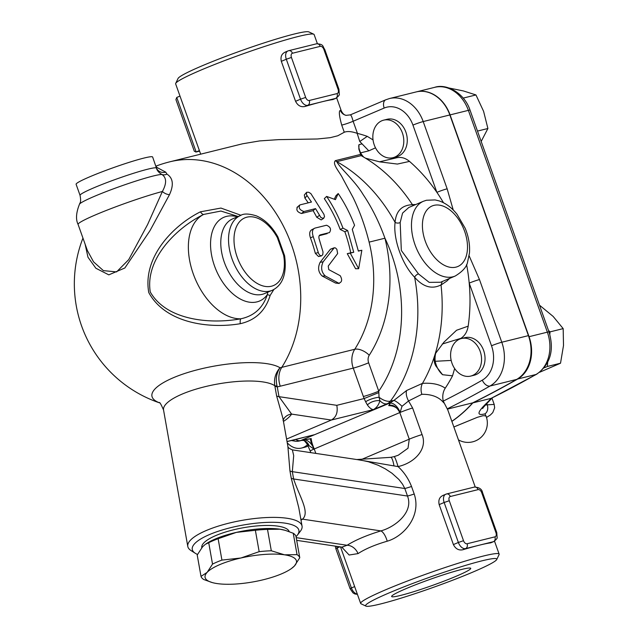 <?xml version="1.0" encoding="UTF-8"?>
<svg xmlns="http://www.w3.org/2000/svg" width="638" height="638" viewBox="0 0 638 638"><rect width="100%" height="100%" fill="white"/><g stroke="black" fill="none" stroke-linecap="round" stroke-linejoin="round"><path stroke-width="0.96" d="M340.381 110.358A7.736 7.64 -80.4 0 0 346.282 115.342L346.282 115.342C344.472 115.247 342.805 113.755 341.29 110.86A73.498 5.686 160.4 0 0 340.381 110.358C338.682 110.781 339.121 115.669 341.705 125.04A7.736 0.598 160.4 0 0 353.125 121.26C351.849 116.579 350.86 114.481 350.158 114.976M373.039 139.905L367.265 136.357A154.739 121.77 76.1 0 0 357.447 133.398L357.144 133.326C351.618 131.404 347.327 131.045 344.273 132.249L337.805 135.766L330.245 137.672L317.469 138.98L278.415 139.65L259.65 140.918L242.568 143.789L169.812 161.813A125.726 125.726 0 0 0 155.887 166.143M363.692 157.1A20.312 15.982 76.1 0 1 360.598 152.865C358.923 149.061 358.389 146.317 359.003 144.643L358.835 149.053L361.132 155.64A148.933 117.201 76.1 0 1 363.11 156.757A148.933 117.201 76.1 0 1 365.534 158.2L379.793 161.877L397.402 164.062L409.508 161.406C405.425 157.993 401.127 156.788 396.629 157.785A20.312 15.982 76.1 0 1 391.469 157.969M409.508 161.406A154.739 121.77 76.1 0 1 436.886 192.357A154.739 121.77 76.1 0 1 443.474 202.724M383.661 120.151L387.138 119.29A19.339 15.224 76.1 0 1 406.246 133.23A19.339 15.224 76.1 0 1 398.264 156.23A19.339 15.224 76.1 0 1 396.445 156.836L392.976 157.698A19.339 15.224 76.1 0 1 373.549 142.585A19.339 15.224 76.1 0 1 383.661 120.151A19.339 15.224 76.1 0 1 402.769 134.092A19.339 15.224 76.1 0 1 394.786 157.092A19.339 15.224 76.1 0 1 392.976 157.698M357.144 133.326L359.776 141.508L368.812 150.831L375.511 147.841M367.265 136.357L359.776 141.508M451.848 421.327A166.343 130.902 -103.9 0 0 472.718 402.841A1315.365 1035.107 -103.9 0 0 516.668 379.411A36.015 28.343 -103.9 0 0 528.423 335.628L449.846 114.952A34.819 27.394 -103.9 0 0 416.135 91.936L389.491 98.539A34.819 27.394 -103.9 0 1 423.201 121.563A7.736 0.598 160.4 0 0 412.938 125.104L436.886 192.357A7.736 0.598 -19.6 0 1 447.15 188.816L423.201 121.563L449.846 114.952M416.255 91.912A34.819 27.394 76.1 0 1 416.367 91.88A34.819 27.394 76.1 0 1 450.077 114.896L529.062 336.697A34.819 27.394 76.1 0 1 517.689 379.02A1315.261 1035.027 76.1 0 1 472.862 402.881A166.343 130.902 76.1 0 1 451.871 421.407M544.158 367.847L547.356 366.483L547.667 362.432M549.812 334.416L550.004 331.888L548.425 330.301M547.356 366.483L560.523 363.221L563.506 345.509L563.179 328.618L553.154 316.44L539.477 305.171M550.004 331.888L563.179 328.618M539.62 372.265L560.523 363.221M463.236 98.093L475.956 94.942L463.363 90.931L448.825 87.964M481.18 141.445L487.903 128.501L483.588 111.315L475.956 94.942M477.495 131.085L487.903 128.501M491.97 398.16L494.187 404.396L485.502 404.971M482.615 408.543C483.261 407.889 481.371 409.317 488.301 402.044L488.301 402.044A7.736 4.299 -135.4 0 1 487.033 402.738C477.057 412.315 476.379 416.016 484.984 413.855L486.467 417.364M450.077 114.896L468.38 110.358L547.364 332.159A7.736 0.598 -19.6 0 1 549.023 331.959C554.446 350.278 550.355 364.354 536.725 374.187L491.164 398.343A166.343 130.902 76.1 0 1 487.033 402.738M472.862 402.881L491.164 398.343A1315.261 1035.027 76.1 0 0 535.992 374.482A7.736 4.657 -119.7 0 0 536.725 374.187M453.865 426.981L477.36 417.308L483.086 415.689L485.965 415.896A19.339 19.339 0 0 0 485.917 415.801M466.593 264.515A154.739 121.77 76.1 0 1 469.209 283.12A154.739 121.77 76.1 0 1 468.18 326.154L456.577 330.253L443.976 342.135L435.212 353.867A148.933 117.201 76.1 0 0 441.033 285.034L446.871 281.047L449.591 278.415M415.753 204.527L412.395 204.623A148.933 117.201 76.1 0 0 365.534 158.2M442.254 281.422L441.033 285.034M413.097 205.659L412.395 204.623M412.451 204.71C401.796 205.133 396.015 211.019 395.089 222.375A3.868 2.592 -176.3 0 0 400.178 222.51L402.578 213.084L408.798 207.486L423.417 201.265A40.617 24.866 67 0 0 416.439 248.373A40.617 24.866 67 0 0 455.221 276.023C462.598 271.517 466.705 266.891 467.558 262.138L469.464 253.047C470.054 244.928 468.627 236.674 465.19 228.276L457.063 214.328C451.887 207.757 445.946 203.291 439.239 200.93L435.116 199.925L426.463 200.252L423.417 201.265M455.221 276.023L440.595 282.243L429.191 282.371L418.48 273.909A3.868 2.153 -40.3 0 0 414.62 277.243C423.058 286.964 431.854 289.532 441.01 284.923M283.447 421.423A69.63 19.387 169.9 0 0 291.614 414.094L278.997 396.661L277.251 386.843A126.18 77.246 67 0 0 280.265 386.197A19.339 15.224 76.1 0 1 281.773 367.36L354.752 349.273A19.339 15.224 -103.9 0 0 353.245 368.11L363.357 396.493A11.604 0.901 160.4 0 0 378.749 391.182A137.329 108.069 76.1 0 0 384.937 238.221C379.076 221.928 371.787 207.334 363.054 194.446C355.103 180.961 339.575 167.658 336.8 161.669A148.933 117.201 76.1 0 1 395.089 222.375C393.016 238.891 402.107 264.459 414.62 277.243A148.933 117.201 76.1 0 1 390.408 401.142A11.604 6.013 -143.3 0 1 379.06 397.227L378.749 391.182L368.644 362.791A7.736 6.085 76.1 0 1 369.243 355.254A137.329 108.069 -103.9 0 0 384.937 238.221L369.115 242.121A125.726 98.938 76.1 0 1 354.752 349.273A11.604 5.734 -147.4 0 1 369.243 355.254M418.48 273.909L401.326 250.479L400.178 222.51M412.603 407.985A11.604 0.901 160.4 0 0 400.09 412.459A11.604 6.787 -113.2 0 0 389.77 403.128L393.901 400.425L390.408 401.142A11.604 9.131 76.1 0 1 387.138 403.774L390.169 403.272L389.236 405.433C393.183 404.444 396.708 406.829 399.803 412.579L409.269 439.159L408.009 448.211L398.272 455.213L394.101 456.649A11.604 1.148 74.4 0 1 398.056 466.585C414.732 462.877 427.883 448.921 422.069 434.566L412.603 407.985L408.551 400.967L421.838 394.3C420.625 390.281 420.833 386.636 422.476 383.374L406.597 390.512L393.901 400.425A11.604 2.416 -135.1 0 1 402.012 406.278L408.551 400.967A11.604 6.284 -119.8 0 1 406.597 390.512M435.212 353.867A148.933 117.201 76.1 0 1 434.311 356.714A148.933 117.201 76.1 0 1 422.508 383.318M308.098 445.946A19.339 15.224 76.1 0 1 305.028 447.182L301.551 448.043A19.339 15.224 76.1 0 1 287.244 442.788M307.46 444.638A19.339 15.224 76.1 0 1 301.551 448.043M479.473 279.572A7.736 0.598 160.4 0 0 469.209 283.12L491.515 345.78A7.736 0.598 -19.6 0 1 501.779 342.239L479.473 279.572L469.137 255.814M475.206 486.93L447.772 409.883L443.235 401.127C442.222 396.214 442.892 391.899 445.228 388.191C439.662 384.323 432.078 382.712 422.476 383.374M361.132 155.64L336.8 161.669A11.604 9.131 76.1 0 1 335.317 160.664C332.007 164.197 339.647 171.853 342.797 178.512L353.133 197.636C359.832 211.441 365.159 226.267 369.115 242.121M363.357 396.493L364.139 398.543L378.892 392.561M283.065 420.514L283.854 418.703A11.604 10.782 33.3 0 1 291.614 414.094L331.313 420.043C336.25 417.196 338.076 412.292 336.792 405.329L364.139 398.543L365.638 401.773A11.604 3.485 164.9 0 1 379.06 397.227L379.881 400.64A11.604 7.56 -12.9 0 0 367.384 404.955C369.538 407.905 371.555 409.46 373.429 409.604C376.739 407.666 378.892 404.675 379.881 400.64A11.604 7.106 67 0 0 387.138 403.774L373.429 409.604L331.313 420.043L286.582 439.072M365.638 401.773L367.384 404.955M360.438 153.894L362.48 156.262M303.297 437.572L287.036 441.608M334.28 199.215L335.907 195.778L338.204 193.537C344.783 203.339 350.238 213.921 354.569 225.286L352.28 229.377L358.373 251.117L361.85 250.256L358.66 268.702L350.262 253.126L353.739 252.265L347.646 230.525L342.981 228.157C338.65 216.792 333.195 206.21 326.616 196.408L335.436 199.654L338.204 193.537M358.333 250.925L361.85 250.256M358.66 268.702L355.589 268.742L347.263 253.669L350.74 252.808A125.726 98.938 -103.9 0 0 344.831 231.722L340.206 229.457A125.726 98.938 -103.9 0 0 324.327 198.649L326.616 196.408M327.142 233.644L319.199 235.709M321.512 255.862L322.764 254.698L323.035 252.042L319.215 239.21C318.545 236.897 318.872 235.454 320.188 234.888L329.455 232.591C331.505 229.377 330.524 226.921 326.504 225.238L314.925 228.109C312.333 229.217 311.767 232.049 313.234 236.61L318.601 253.533L320.021 255.463L321.512 255.862L318.545 256.532L315.324 253.342A125.726 98.938 -103.9 0 0 310.443 237.878C309.031 233.452 309.621 230.685 312.221 229.592M308.226 202.836A125.726 98.938 -103.9 0 0 304.9 198.099L304.318 194.965L306.655 192.301L308.696 192.245L310.873 193.609L323.945 214.336L324.535 216.784L323.235 218.451L320.866 217.494L315.539 208.634L303.959 211.505C299.653 210.006 298.289 207.813 299.884 204.91L311.464 202.039L306.583 194.901L306.463 192.485M323.809 218.236L321.209 219.919L316.751 217.271A125.726 98.938 -103.9 0 0 313.099 210.628L301.511 213.499C297.244 212.071 295.928 209.942 297.555 207.103M330.428 249.203L334.248 247.775L323.131 261.827C320.611 267.37 321.321 272.083 325.252 275.959L339.201 283.471L335.516 283.049L322.182 276.031C318.266 272.29 317.58 267.721 320.116 262.322L330.428 249.203L333.371 248.405M277.028 385.982A11.604 1.97 -11.9 0 1 274.803 385.735L274.874 386.086A11.604 3.23 -10.1 0 0 277.251 386.843L277.028 385.982C275.472 379.108 276.461 373.031 280.01 367.759A67.054 18.669 169.9 0 0 173.345 377.736A67.054 18.669 169.9 0 0 159.444 402.801M85.117 244.171L87.972 257.234L95.875 268.247L108.819 274.858L124.849 267.992L149.946 230.733L169.477 194.678C173.935 184.908 173.097 178.058 166.965 174.118L165.752 172.156L156.525 167.236M241.02 215.301L220.939 208.068L200.428 211.816C172.491 225.772 142.457 257.728 148.782 292.579C165.505 323.314 209.24 328.985 240.271 323.705C255.503 320.236 265.456 310.826 270.129 295.458L273.854 289.516M284.604 255.726A3.868 1.061 169.8 0 0 283.607 255.216A36.749 22.497 -113 0 1 256.675 283.128A36.749 22.497 -113 0 1 236.523 226.522A36.749 22.497 -113 0 1 277.355 237.639A3.868 0.486 -28.7 0 0 277.929 236.985C272.155 226.61 264.945 219.56 256.316 215.851C248.82 213.547 243.549 213.435 240.486 215.524A40.617 24.866 67 0 0 233.5 262.633A40.617 24.866 67 0 0 272.282 290.282C282.841 285.122 286.948 273.606 284.604 255.726L277.929 236.985M335.516 283.049L338.611 283.288C342 282.323 342.534 279.795 340.206 275.704L328.769 269.619L328.235 266.078L337.646 253.557L336.864 249.314L335.508 247.951L334.248 247.775M296.957 207.422L299.884 204.91M313.099 210.628L315.539 208.634M314.925 228.109L311.527 229.863M340.206 229.457L342.981 228.157M344.831 231.722L347.646 230.525M350.74 252.808L353.739 252.265M347.263 253.669L350.262 253.126M166.965 174.118A7.736 6.555 -60.9 0 1 161.94 174.485C166.638 177.675 166.789 183.337 162.395 191.48A7.736 4.889 -154.9 0 0 169.477 194.678M165.752 172.156A7.736 7.178 -8.8 0 1 156.39 167.914C156.94 170.458 158.79 172.651 161.94 174.485A44.285 3.421 -19.6 0 0 117.863 187.213A44.285 3.421 -19.6 0 0 79.479 204.216C79.694 202.796 81.497 203.043 80.053 195.356L76.105 184.278A40.617 3.142 160.4 0 1 113.317 167.69A40.617 3.142 160.4 0 1 152.642 157.02L156.39 167.914A40.617 3.142 160.4 0 0 115.781 179.302A40.617 3.142 160.4 0 0 80.053 195.356M162.395 191.48L147.625 224.496L128.732 259.602L116.587 271.9L103.412 270.64L93.563 261.867L87.382 250.535L78.083 224.416A52.22 4.035 -19.6 0 1 108.029 209.766A52.22 4.035 -19.6 0 1 162.395 191.48M155.967 166.382L157.203 167.682M267.808 292.18L267.33 294.636L270.129 295.458M200.428 211.816A7.736 2.209 -115 0 0 203.65 214.424L220.907 211.05L238.165 216.505M237.4 216.832A45.505 27.857 67 0 0 215.134 267.625A45.505 27.857 67 0 0 267.33 294.636C262.944 307.899 254.107 315.962 240.813 318.801A7.736 2.074 -101.7 0 0 240.271 323.705M240.813 318.801C210.205 324.439 166.422 320.412 150.265 291.973C144.946 259.219 175.921 228.149 203.65 214.424A56.088 34.34 67 0 0 193.234 273.798A56.088 34.34 67 0 0 240.813 318.801M421.838 394.3C431.679 394.172 438.976 396.995 443.721 402.769L443.809 402.865M389.77 403.128L390.169 403.272L388.717 405.608C394.483 405.824 398.176 408.145 399.803 412.579A11.604 0.901 160.4 0 1 400.09 412.459L402.012 406.278M388.717 405.608L389.236 405.433M434.311 356.714C433.88 360.933 434.542 364.21 436.288 366.547L442.581 374.713L452.533 375.822A154.739 121.77 76.1 0 1 445.228 388.191M468.18 326.154C467.287 331.672 464.863 335.74 460.915 338.339A20.312 15.982 76.1 0 0 459.966 338.993M454.639 368.533L452.533 375.822M461.426 338.531L464.903 337.669A19.339 15.224 76.1 0 1 484.33 352.782A19.339 15.224 76.1 0 1 474.209 375.216L470.732 376.077A19.339 15.224 76.1 0 1 452.007 363.293A19.339 15.224 76.1 0 1 461.426 338.531A19.339 15.224 76.1 0 1 480.853 353.643A19.339 15.224 76.1 0 1 470.732 376.077M496.731 559.526L499.075 554.621A73.498 5.686 160.4 0 0 499.139 554.127A73.498 5.686 160.4 0 0 479.76 556.958A73.498 5.686 160.4 0 0 403.088 582.701A73.498 5.686 160.4 0 0 360.653 603.444A73.498 5.686 160.4 0 0 361.012 603.779L365.925 606.1A69.63 5.383 -19.6 0 1 429.382 577.342A69.63 5.383 -19.6 0 1 496.731 559.526A69.63 5.383 -19.6 0 1 451.784 580.556A69.63 5.383 -19.6 0 1 380.519 603.971A69.63 5.383 -19.6 0 1 365.925 606.1M462.853 549.749L465.596 548.584L493.397 541.694A7.736 4.737 67 0 0 493.836 541.542L490.662 542.858A73.498 5.686 160.4 0 0 479.497 545.139A73.498 5.686 160.4 0 0 475.884 546.064A73.498 5.686 160.4 0 0 462.853 549.749C458.746 550.61 455.596 548.887 453.403 544.581L439.167 504.61C438.154 499.921 439.582 496.795 443.45 495.248M341.737 547.101L349.138 555.012L358.046 553.609C365.175 548.943 374.897 544.804 387.218 541.199C403.591 536.502 421.694 516.309 414.206 494.003L411.526 486.483C408.495 478.715 404.006 472.088 398.056 466.585L393.989 465.915A11.604 2.345 -96.6 0 0 390.687 457.342A11.604 2.345 -96.6 0 0 390.655 457.342M307.771 443.833C306.711 443.865 307.181 444.511 309.175 445.771A11.604 9.578 107.6 0 0 303.752 440.515L303.608 440.467C303.584 439.837 304.812 441.105 307.277 444.271L310.259 451.146A11.604 0.901 160.4 0 1 313.96 449.096A11.604 7.409 67.1 0 0 303.186 439.957L301.926 440.348M309.175 445.771L313.96 449.096A11.604 0.901 160.4 0 1 314.239 448.977C312.373 444.646 311.36 441.185 311.2 438.577L303.186 439.957M303.752 440.515L301.838 440.364A11.604 9.131 76.1 0 1 301.838 440.372A11.604 9.131 76.1 0 0 302.922 440.005L310.794 438.792C310.068 439.797 311.216 443.187 314.239 448.977L399.803 412.579M310.794 438.792L311.2 438.577M357.511 459.647L393.989 465.915M301 520.193A69.63 19.387 169.9 0 0 302.54 519.157C310.212 512.242 299.254 496.22 293.624 478.971L292.324 471.657L293.695 455.644L292.371 449.886L361.18 460.197L368.421 461.752L378.318 465.309L385.328 468.866L391.947 473.221L398.902 479.465L402.546 484.186L404.819 488.517L407.499 496.045A11.604 0.901 160.4 0 0 414.206 494.003M411.526 486.483A11.604 0.901 -19.6 0 1 404.819 488.517L292.324 471.657A11.604 3.23 169.9 0 1 289.947 470.9L291.247 478.213L298.767 507.641L302.053 526.111A58.026 16.149 169.9 0 0 242.089 520.361A58.026 16.149 169.9 0 0 187.787 546.415A58.026 16.149 169.9 0 0 191.057 550.586L195.3 553.29A54.158 15.073 -10.1 0 1 242.934 525.074A54.158 15.073 -10.1 0 1 297.364 535.154A54.158 15.073 -10.1 0 1 296.032 536.662M291.247 478.213A11.604 3.23 169.9 0 0 293.624 478.971L407.499 496.045C413.807 512.139 395.321 526.98 380.878 530.904A11.604 4.402 -106.9 0 1 387.218 541.199M300.849 519.34A11.604 9.562 55 0 1 302.54 519.157L380.878 530.904C366.675 535.25 355.414 540.043 347.104 545.267A11.604 9.235 -122.5 0 1 358.046 553.609M296.199 537.643L347.104 545.267L341.944 547.125L342.758 547.412M292.371 449.886L292.363 449.886C289.341 448.594 287.85 447.461 287.89 446.496L289.947 470.9M297.364 535.154L300.418 531.151A58.026 16.149 169.9 0 0 302.053 526.111M274.874 386.086L276.621 395.903L282.857 418.121M197.501 554.438A54.158 15.073 -10.1 0 1 195.3 553.29M201.767 547.691A44.485 12.385 -10.1 0 1 215.979 535.489A44.485 12.385 -10.1 0 1 261.413 525.616A44.485 12.385 -10.1 0 1 289.237 531.637M218.124 538.719L221.928 560.1L240.925 557.995L259.164 551.663A50.29 13.996 -10.1 0 1 271.31 550.777L284.548 554.821L297.037 554.637A50.29 13.996 -10.1 0 1 299.772 557.748L295.976 536.367A50.29 13.996 169.9 0 0 293.233 533.248L285.202 530.33L279.994 529.213L267.505 529.396A50.29 13.996 169.9 0 0 255.367 530.282L236.371 532.387L218.124 538.719A50.29 13.996 169.9 0 0 208.722 542.715L205.556 544.214A46.422 12.919 -10.1 0 1 236.371 532.387A46.422 12.919 -10.1 0 1 279.994 529.213A46.422 12.919 -10.1 0 1 284.612 530.17A46.422 12.919 -10.1 0 1 284.867 530.242M205.029 544.597L202.597 546.758L197.214 555.012L201.01 576.401L207.143 572.366L212.526 564.104L208.722 542.715M259.164 551.663L255.367 530.282M267.505 529.396L271.31 550.777M299.772 557.748L294.397 566.01L291.43 568.546A46.422 12.919 169.9 0 0 294.397 566.01A46.422 12.919 169.9 0 0 284.548 554.821A46.422 12.919 169.9 0 0 240.925 557.995A46.422 12.919 169.9 0 0 207.143 572.366A46.422 12.919 169.9 0 0 212.374 582.598A46.422 12.919 169.9 0 0 216.992 583.555A46.422 12.919 169.9 0 0 260.615 580.381A46.422 12.919 169.9 0 0 291.43 568.546M297.037 554.637L293.233 533.248M212.526 564.104A50.29 13.996 -10.1 0 1 221.928 560.1M212.119 582.526L203.753 579.511A50.29 13.996 -10.1 0 1 201.01 576.401M169.812 161.813A125.726 98.938 -103.9 0 1 281.653 222.774A125.726 98.938 -103.9 0 1 281.773 367.36A109.361 66.95 -113 0 1 280.01 367.759C275.496 372.943 273.766 378.932 274.803 385.735A58.026 16.149 -10.1 0 0 209.91 385.559A58.026 16.149 -10.1 0 0 163.551 410.043L187.787 546.415M447.437 409.11L472.718 402.841M305.012 106.474L307.755 105.31L335.556 98.419A7.736 4.737 67 0 0 335.995 98.276L332.821 99.584A73.498 5.686 160.4 0 0 332.653 99.608A73.498 5.686 160.4 0 0 321.656 101.865A73.498 5.686 160.4 0 0 305.012 106.474C300.905 107.343 297.755 105.621 295.561 101.306L281.326 61.344C280.313 56.646 281.741 53.528 285.609 51.973M200.675 154.165L175.641 83.873A73.498 5.686 -19.6 0 1 175.705 83.379A73.498 5.686 -19.6 0 1 233.715 57.213A73.498 5.686 -19.6 0 1 309.366 34.205A73.498 5.686 -19.6 0 1 313.768 34.221A73.498 5.686 -19.6 0 1 314.127 34.556L317.365 43.655M179.988 96.083L176.75 97.454L175.921 99.584L194.327 151.278L196.153 151.956L176.75 97.454M199.399 150.576L196.153 151.956L199.582 151.11M313.768 34.221L308.848 31.9A69.63 5.383 160.4 0 0 241.786 50.506A69.63 5.383 160.4 0 0 178.05 78.474L175.705 83.379M406.047 588.651A41.972 3.246 -19.6 0 1 447.581 573.482A41.972 3.246 -19.6 0 1 470.732 568.338A41.972 3.246 -19.6 0 1 432.277 585.477A41.972 3.246 -19.6 0 1 391.644 596.498A41.972 3.246 -19.6 0 1 406.047 588.651M442.581 374.713C438.84 371.34 436.376 366.866 435.18 361.299A20.312 15.982 76.1 0 1 435.913 352.383M451.178 360.43L435.18 361.299M442.158 344.057L460.915 338.339M396.629 157.785L379.474 161.829M456.393 425.913L477.36 417.308L483.086 415.689L485.965 415.888A19.339 19.339 0 0 1 458.451 439.877M341.705 125.04L344.273 132.249M357.447 133.398L353.125 121.26L384.18 108.053A27.075 21.309 76.1 0 1 412.938 125.104M346.282 115.342L350.342 114.864L385.783 99.783A7.736 4.737 67 0 0 384.18 108.053M529.062 336.697L547.364 332.159A34.819 27.394 76.1 0 1 535.992 374.482L517.689 379.02M468.38 110.358A7.736 0.598 -19.6 0 1 470.039 110.159C464.297 92.63 446.026 83.331 434.669 87.342A34.819 27.394 76.1 0 1 468.38 110.358M486.818 403.567L487.193 404.628A7.736 6.053 75.9 0 1 484.984 413.855M433.952 205.364A32.881 20.129 -113 0 1 467.502 247.464A32.881 20.129 -113 0 1 433.393 255.918A32.881 20.129 -113 0 1 433.952 205.364M453.243 210.014L447.15 188.816M491.515 345.78A28.279 22.258 76.1 0 1 482.288 380.16A7.736 4.657 60.3 0 0 490.024 386.022A36.015 28.343 -103.9 0 0 501.779 342.239L528.423 335.628M447.198 408.886A1315.365 1035.107 -103.9 0 0 490.024 386.022L516.668 379.411M482.288 380.16A1307.629 1029.022 76.1 0 1 443.235 401.127M360.406 154.444L335.317 160.664M280.265 386.197L353.245 368.11A11.604 0.901 160.4 0 0 368.644 362.791M361.65 143.989L359.003 144.643M277.355 237.639L283.607 255.216M320.116 262.322L323.131 261.827M322.182 276.031L325.252 275.959M304.9 198.099L307.093 195.714M301.511 213.499L303.959 211.505M316.751 217.271L319.311 215.484M310.443 237.878L313.234 236.61M315.324 253.342L318.266 252.552M272.282 290.282L264.531 293.576A40.617 24.866 -113 0 1 225.756 265.958A40.617 24.866 -113 0 1 232.718 218.826M362.017 459.256L409.269 439.159A11.604 0.901 -19.6 0 1 422.069 434.566M315.818 453.403L314.239 448.977M392.729 400.568A11.604 9.131 76.1 0 1 389.451 403.2L300.61 440.579A11.604 9.131 76.1 0 1 299.517 440.946L301.838 440.372M292.818 440.172A11.604 6.795 99.1 0 0 294.9 441.137A11.604 11.604 0 0 0 299.517 440.946M287.02 441.512L314.319 434.749L300.61 440.579A11.604 7.106 -113 0 1 295.697 439.454M276.621 395.903A11.604 3.23 169.9 0 0 278.997 396.661L336.792 405.329M463.507 540.697L458.371 542.467A7.736 4.737 67 0 0 465.596 548.584A3.868 3.046 76.1 0 0 467.112 543.751A3.868 2.369 -113 0 1 463.507 540.697L449.272 500.726L444.144 502.497L458.371 542.467L453.403 544.581M490.662 542.858L493.397 541.694A3.868 3.046 -103.9 0 0 494.913 536.861L467.112 543.751M495.941 532.65L496.771 532.555L482.535 492.584L481.706 492.688L495.941 532.65A3.868 2.369 -113 0 1 494.913 536.861M449.272 500.726A3.868 2.369 -113 0 1 450.292 496.516L478.093 489.625A3.868 2.369 -113 0 1 481.706 492.688M478.093 489.625A3.868 3.046 -103.9 0 0 474.353 487.065C479.21 487.296 481.937 489.131 482.535 492.584M442.82 495.471L446.552 493.964A3.868 3.046 76.1 0 0 446.185 494.083A7.736 4.737 67 0 0 445.747 494.227A7.736 4.737 67 0 0 444.144 502.497L439.167 504.61M474.353 487.065L446.552 493.964A3.868 3.046 76.1 0 1 450.292 496.516M354.648 586.585L351.41 587.965L337.175 547.994L335.851 548.72L335.309 546.136M357.336 594.13A7.736 4.737 -113 0 1 351.41 587.965L350.079 588.683L335.851 548.72M339.926 546.822L337.175 547.994A7.736 4.737 -113 0 1 336.72 546.343M284.979 52.204L287.905 50.96A7.736 4.737 67 0 0 286.303 59.23L291.43 57.452A3.868 2.369 -113 0 1 292.451 53.249A3.868 3.046 76.1 0 0 288.711 50.689L287.905 50.96A7.736 4.737 67 0 1 288.344 50.809A3.868 3.046 76.1 0 1 288.711 50.689L316.512 43.799C324.168 44.054 322.509 46.67 324.694 49.317L323.865 49.413L338.1 89.384A3.868 2.369 -113 0 1 337.071 93.587L309.271 100.485A3.868 3.046 76.1 0 1 307.755 105.31A7.736 4.737 67 0 1 300.53 99.193L295.561 101.306M337.071 93.587A3.868 3.046 76.1 0 1 335.556 98.419L332.821 99.584M338.1 89.384L338.93 89.28L339.28 94.233C339.711 94.743 338.611 96.091 335.995 98.276M316.512 43.799A3.868 3.046 76.1 0 1 320.252 46.359A3.868 2.369 -113 0 1 323.865 49.413M292.451 53.249L320.252 46.359M309.271 100.485A3.868 2.369 -113 0 1 305.666 97.423L300.53 99.193L286.303 59.23L281.326 61.344M305.666 97.423L291.43 57.452M360.598 152.865L368.812 150.831M549.023 331.959L470.039 110.159M494.187 404.396L494.649 407.81L492.767 412.611L490.359 415.003L486.499 417.467M488.301 402.044L492.544 397.53M416.367 91.88L434.669 87.342M385.783 99.783L389.491 98.539M82.956 238.102A125.726 125.726 0 0 0 159.508 402.849M78.083 224.416C75.627 219.456 76.089 212.717 79.479 204.216M232.734 218.818L240.486 215.524M340.525 546.918L360.653 603.444M494.53 541.191L499.139 554.127M310.794 452.645L310.259 451.146M291.406 440.523L294.9 441.137M356.754 459.535L390.687 457.342L394.101 456.649M296.686 540.346L341.944 547.125M287.961 446.839L282.849 418.057M284.612 530.17L285.202 530.33M212.374 582.598L211.784 582.43M159.221 402.65C159.596 401.773 161.047 404.229 163.551 410.043M493.836 541.542C496.452 539.357 497.552 538.009 497.122 537.499L496.771 532.555M357.416 594.345L354.88 593.97L352.974 592.869L350.079 588.683M341.29 110.86L336.689 97.917M195.81 152.075L199.598 151.134M324.694 49.317L338.93 89.28"/></g></svg>
